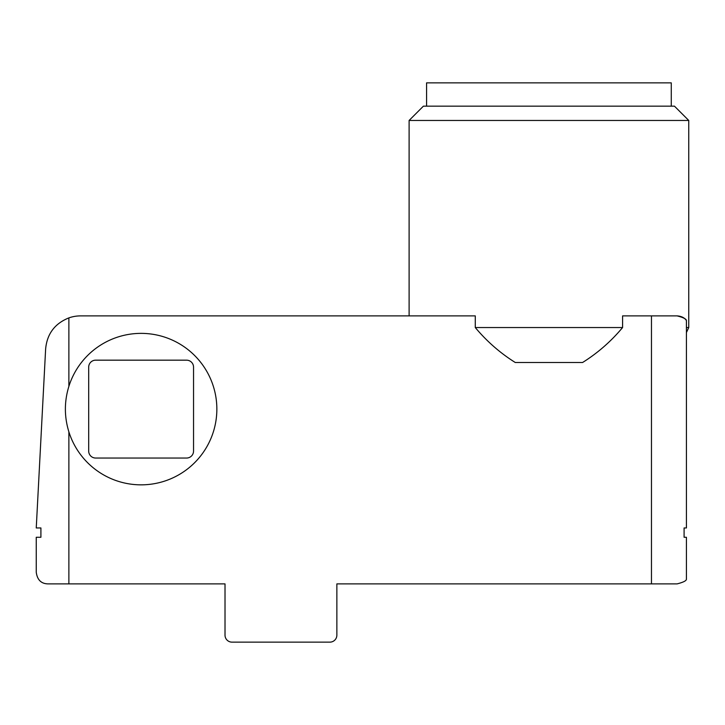 <?xml version="1.0" encoding="UTF-8"?>
<svg xmlns="http://www.w3.org/2000/svg" width="725" height="725" viewBox="0 0 725 725"><rect width="100%" height="100%" fill="white"/><g stroke="black" fill="none" stroke-linecap="round" stroke-linejoin="round"><path stroke-width="1.09" d="M68.875 386.362C64.217 401.523 64.217 416.685 68.875 431.846A75.735 75.735 0 0 0 185.446 470.516A75.735 75.735 0 0 0 185.446 347.701A75.735 75.735 0 0 0 68.875 386.362L68.875 317.894C54.774 323.531 47.025 333.908 45.63 349.015L36.25 527.954L40.908 527.954L40.908 537.279L36.25 537.279L36.25 572.233C37.256 579.81 41.144 583.697 47.904 583.888L225.013 583.888L225.013 635.154A6.987 6.987 0 0 0 232 642.142L329.875 642.142A6.987 6.987 0 0 0 336.862 635.154L336.862 583.888L677.096 583.888C683.258 582.329 686.367 580.779 686.421 579.221C686.367 580.779 683.258 582.329 677.096 583.888M686.421 579.221L686.421 537.279L684.092 537.279L684.092 527.954L686.421 527.954L686.421 320.55C686.367 319 683.258 317.45 677.096 315.892C681.418 316.173 684.527 317.722 686.421 320.55C686.367 319 683.258 317.45 677.096 315.892L622.585 315.892L622.585 327.546C611.066 341.357 597.726 353.012 582.583 362.5L515.276 362.5C500.196 353.057 486.865 341.403 475.274 327.546L475.274 315.892L80.538 315.892A34.954 34.954 0 0 0 68.875 317.894M686.421 332.539L688.75 327.546L686.421 327.546M671.268 106.158L671.268 82.858L426.581 82.858L426.581 106.158M409.108 120.459L688.75 120.459L674.449 106.158L423.4 106.158L409.108 120.459L409.108 315.892M622.585 327.546L475.274 327.546M95.673 360.171A6.987 6.987 0 0 0 88.686 367.158L88.686 451.05A6.987 6.987 0 0 0 95.673 458.046L186.561 458.046A6.987 6.987 0 0 0 193.548 451.05L193.548 367.158A6.987 6.987 0 0 0 186.561 360.171L95.673 360.171M68.875 431.846L68.875 583.888M651.467 315.892L651.467 583.888M688.75 120.459L688.75 327.546"/></g></svg>
